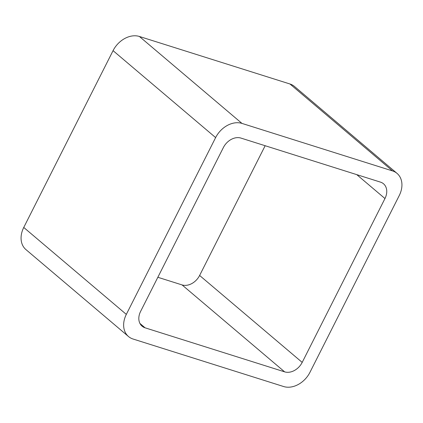 <?xml version="1.0" encoding="UTF-8"?>
<svg xmlns="http://www.w3.org/2000/svg" width="423" height="423" viewBox="0 0 423 423"><rect width="100%" height="100%" fill="white"/><g stroke="black" fill="none" stroke-linecap="round" stroke-linejoin="round"><path stroke-width="0.63" d="M126.324 314.389L215.63 137.591A22.181 16.767 -49.7 0 1 241.956 123.405L392.528 170.924L289.956 83.987L139.384 36.468A22.181 16.767 -49.7 0 0 113.057 50.654L23.751 227.452A22.181 16.767 -49.7 0 0 25.935 249.591L128.507 336.528A22.181 16.767 -49.7 0 1 126.324 314.389L23.751 227.452M392.528 170.924A22.181 16.767 -49.7 0 1 397.065 173.409A22.181 16.767 -49.7 0 1 399.249 195.548L309.943 372.346A22.181 16.767 -49.7 0 1 283.616 386.532L133.044 339.013A22.181 16.767 -49.7 0 1 128.507 336.528M289.956 83.987A22.181 16.767 -49.7 0 1 294.493 86.472L397.065 173.409M302.191 362.4A14.784 11.178 -49.7 0 1 284.642 371.859L145.089 327.814A14.784 11.178 -49.7 0 1 142.065 326.154A14.784 11.178 -49.7 0 1 140.605 311.402L223.381 147.537A14.784 11.178 -49.7 0 1 240.93 138.078L380.483 182.123A14.784 11.178 -49.7 0 1 383.508 183.778A14.784 11.178 -49.7 0 1 384.967 198.535L302.191 362.4L199.619 275.463L265.158 145.724M157.842 277.276L182.07 284.922A14.784 11.178 -49.7 0 0 199.619 275.463M241.956 123.405L139.384 36.468M215.63 137.591L113.057 50.654M384.967 198.535L356.769 174.641M145.089 327.814L139.934 323.442M284.642 371.859L182.07 284.922"/></g></svg>
